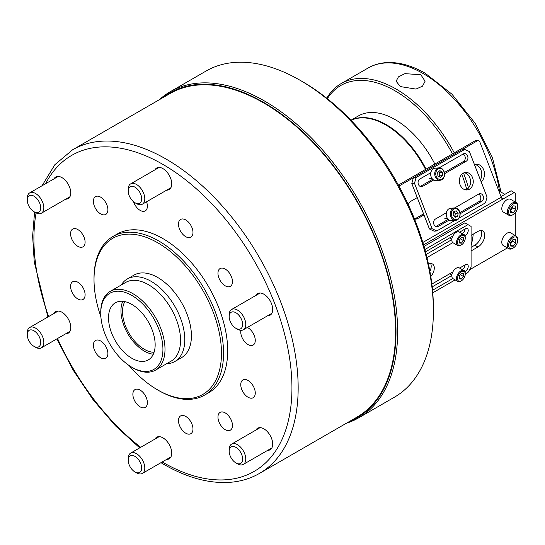 <?xml version="1.0" encoding="UTF-8"?>
<svg xmlns="http://www.w3.org/2000/svg" width="545" height="545" viewBox="0 0 545 545"><rect width="100%" height="100%" fill="white"/><g stroke="black" fill="none" stroke-linecap="round" stroke-linejoin="round"><path stroke-width="0.82" d="M400.343 86.58L396.113 81.219L398.422 76.886L404.915 73.643L420.856 74.74L425.086 81.253L422.498 86.178L415.971 89.08L400.343 86.58M466.649 188.999A108.448 62.614 -120 0 0 461.792 174.291M452.486 153.86A108.448 62.614 -120 0 0 395.057 90.831A108.448 62.614 -120 0 0 327.354 98.7M326.748 98.216A109.913 63.458 60 0 1 341.136 83.589A109.913 63.458 60 0 1 396.092 89.033A109.913 63.458 60 0 1 454.257 152.838M463.502 173.024A109.913 63.458 60 0 1 468.489 187.936M473.244 234.152A109.913 63.458 60 0 1 471.084 245.632M350.973 120.275A73.275 42.306 60 0 1 386.248 124.635A73.275 42.306 60 0 1 426.04 169.127M350.932 120.241L358.419 115.921A73.275 42.306 60 0 1 395.057 119.546A73.275 42.306 60 0 1 434.849 164.045M351 120.309A73.275 42.306 60 0 1 385.731 124.934A73.275 42.306 60 0 1 425.522 169.427M302.829 81.859L300.234 80.36L302.822 81.852A184.653 106.609 60 0 1 302.829 81.859A184.653 106.609 60 0 1 433.398 308.014L433.398 311.004A188.318 108.728 -120 0 0 300.234 80.36L300.234 80.36A188.318 108.728 -120 0 0 206.078 71.034L170.326 91.676A188.318 108.728 60 0 1 264.482 101.002A188.318 108.728 60 0 1 387.509 266.948A188.318 108.728 60 0 1 358.644 417.852A188.318 108.728 60 0 1 346.184 423.356M358.644 417.852L394.396 397.21A188.318 108.728 -120 0 0 433.398 311.004M162.41 97.936A187.473 108.237 60 0 1 263.446 102.29A187.473 108.237 60 0 1 387.883 274.421A187.473 108.237 60 0 1 349.256 421.578M159.331 99.715A188.318 108.728 60 0 1 170.326 91.676M231.496 420.713A10.26 5.92 -120 0 0 220.085 412.395A10.26 5.92 -120 0 0 218.933 421.837A10.26 5.92 -120 0 0 230.344 430.162A10.26 5.92 -120 0 0 231.496 420.713M192.978 428.99A10.26 5.92 -120 0 0 188.502 418.669A10.26 5.92 -120 0 0 180.599 415.917A10.26 5.92 -120 0 0 178.474 420.617A10.26 5.92 -120 0 0 182.95 430.938A10.26 5.92 -120 0 0 190.852 433.691A10.26 5.92 -120 0 0 192.978 428.99M146.414 406.291A10.26 5.92 -120 0 0 144.548 394.382A10.26 5.92 -120 0 0 135.003 389.593A10.26 5.92 -120 0 0 133.845 390.663A10.26 5.92 -120 0 0 135.712 402.578A10.26 5.92 -120 0 0 145.256 407.36A10.26 5.92 -120 0 0 146.414 406.291M104.272 358.705A10.26 5.92 -120 0 0 105.771 358.242A10.26 5.92 -120 0 0 106.398 347.581A10.26 5.92 -120 0 0 97.017 340.012A10.26 5.92 -120 0 0 95.511 340.475A10.26 5.92 -120 0 0 94.891 351.13A10.26 5.92 -120 0 0 104.272 358.705M77.846 298.973A10.26 5.92 -120 0 0 82.976 299.484A10.26 5.92 -120 0 0 84.55 291.262A10.26 5.92 -120 0 0 77.846 282.221A10.26 5.92 -120 0 0 72.717 281.717A10.26 5.92 -120 0 0 71.143 289.933A10.26 5.92 -120 0 0 77.846 298.973M74.215 243.111A10.26 5.92 -120 0 0 82.976 246.831A10.26 5.92 -120 0 0 81.471 232.79A10.26 5.92 -120 0 0 72.717 229.064A10.26 5.92 -120 0 0 74.215 243.111M94.36 206.078A10.26 5.92 -120 0 0 105.771 214.403A10.26 5.92 -120 0 0 106.922 204.954A10.26 5.92 -120 0 0 95.511 196.629A10.26 5.92 -120 0 0 94.36 206.078M133.559 201.739A10.26 5.92 -120 0 0 145.256 210.874A10.26 5.92 -120 0 0 147.382 206.173A10.26 5.92 -120 0 0 146.544 201.779M179.441 220.5A10.26 5.92 -120 0 0 181.308 232.408A10.26 5.92 -120 0 0 190.852 237.198A10.26 5.92 -120 0 0 192.01 236.128A10.26 5.92 -120 0 0 190.144 224.22A10.26 5.92 -120 0 0 180.599 219.431A10.26 5.92 -120 0 0 179.441 220.5M221.583 268.086A10.26 5.92 -120 0 0 220.085 268.549A10.26 5.92 -120 0 0 219.458 279.21A10.26 5.92 -120 0 0 228.839 286.786A10.26 5.92 -120 0 0 230.344 286.323A10.26 5.92 -120 0 0 230.964 275.661A10.26 5.92 -120 0 0 221.583 268.086M251.64 383.68A10.26 5.92 -120 0 0 242.879 379.96A10.26 5.92 -120 0 0 244.385 394.001A10.26 5.92 -120 0 0 253.139 397.727A10.26 5.92 -120 0 0 251.64 383.68M240.917 330.331A10.26 5.92 -120 0 0 248.009 344.569A10.26 5.92 -120 0 0 253.139 345.08A10.26 5.92 -120 0 0 254.713 336.858A10.26 5.92 -120 0 0 248.009 327.817A10.26 5.92 -120 0 0 247.341 327.47M65.72 199.163A12.46 7.194 -120 0 0 68.193 198.584A12.46 7.194 -120 0 0 70.101 188.604A12.46 7.194 -120 0 0 61.966 177.629A12.46 7.194 -120 0 0 55.74 177.009A12.46 7.194 -120 0 0 53.996 178.855M166.688 190.144A12.46 7.194 -120 0 0 169.154 189.565A12.46 7.194 -120 0 0 171.069 179.584A12.46 7.194 -120 0 0 162.928 168.609A12.46 7.194 -120 0 0 156.701 167.989A12.46 7.194 -120 0 0 154.964 169.842M166.688 459.381A12.46 7.194 -120 0 0 169.154 458.801A12.46 7.194 -120 0 0 171.069 448.821A12.46 7.194 -120 0 0 162.928 437.839A12.46 7.194 -120 0 0 156.701 437.226A12.46 7.194 -120 0 0 154.964 439.072M267.649 450.361A12.46 7.194 -120 0 0 270.116 449.782A12.46 7.194 -120 0 0 272.03 439.801A12.46 7.194 -120 0 0 263.889 428.826A12.46 7.194 -120 0 0 257.662 428.206A12.46 7.194 -120 0 0 255.925 430.06M267.649 315.746A12.46 7.194 -120 0 0 270.116 315.167A12.46 7.194 -120 0 0 272.03 305.186A12.46 7.194 -120 0 0 263.889 294.205A12.46 7.194 -120 0 0 257.662 293.591A12.46 7.194 -120 0 0 255.925 295.438M65.72 333.785A12.46 7.194 -120 0 0 68.193 333.199A12.46 7.194 -120 0 0 70.101 323.219A12.46 7.194 -120 0 0 61.966 312.244A12.46 7.194 -120 0 0 55.74 311.624A12.46 7.194 -120 0 0 53.996 313.477M263.446 102.794A186.853 107.883 60 0 1 385.513 267.452A186.853 107.883 60 0 1 356.873 417.184L259.461 473.421A186.853 107.883 60 0 0 288.107 323.689A186.853 107.883 60 0 0 166.034 159.038A186.853 107.883 60 0 0 72.608 149.78L170.02 93.542A186.853 107.883 60 0 1 263.446 102.794M100.886 316.795A90.129 52.034 60 0 1 94.013 279.592L94.013 278.393A91.594 52.885 60 0 1 112.985 236.462A91.594 52.885 60 0 1 158.786 240.999A91.594 52.885 60 0 1 218.62 321.714A91.594 52.885 60 0 1 204.579 395.111A91.594 52.885 60 0 1 158.786 390.574A91.594 52.885 60 0 1 158.779 390.574L157.743 389.975L158.786 390.574M112.985 236.462L117.127 234.071A91.594 52.885 60 0 1 162.928 238.608A91.594 52.885 60 0 1 222.762 319.322A91.594 52.885 60 0 1 208.728 392.72L204.579 395.111M94.013 279.592A90.129 52.034 60 0 1 157.743 242.797A90.129 52.034 60 0 1 221.474 353.18A90.129 52.034 60 0 1 157.743 389.975L157.743 389.975A90.129 52.034 60 0 1 128.967 365.429M127.298 278.972L133.934 275.136A47.626 27.502 60 0 1 157.743 277.5A47.626 27.502 60 0 1 188.863 319.472A47.626 27.502 60 0 1 181.56 357.636L174.925 361.464A47.626 27.502 -120 0 0 184.789 339.664A47.626 27.502 -120 0 0 164.004 291.732A47.626 27.502 -120 0 0 127.298 278.972A47.626 27.502 -120 0 0 121.242 285.001M124.846 301.623A30.779 17.767 -120 0 0 144.275 349.291A30.779 17.767 -120 0 0 154.085 352.261M131.842 367.241L132.878 367.841A45.433 26.228 -120 0 0 155.591 370.089L171.137 361.117A45.433 26.228 -120 0 0 180.545 340.318A45.433 26.228 -120 0 0 160.714 294.6A45.433 26.228 -120 0 0 125.704 282.426L110.158 291.405A45.433 26.228 -120 0 0 100.75 312.196L100.75 313.395A43.968 25.383 -120 0 0 131.842 367.241A43.968 25.383 -120 0 0 162.928 349.291A43.968 25.383 -120 0 0 131.842 295.445A43.968 25.383 -120 0 0 100.75 313.395M155.591 370.089A45.433 26.228 -120 0 0 164.999 349.291A45.433 26.228 -120 0 0 145.168 303.572A45.433 26.228 -120 0 0 110.158 291.405M108.523 317.885A32.972 19.041 -120 0 0 122.918 351.069A32.972 19.041 -120 0 0 148.329 359.904A32.972 19.041 -120 0 0 155.155 344.808A32.972 19.041 -120 0 0 140.76 311.624A32.972 19.041 -120 0 0 115.349 302.788A32.972 19.041 -120 0 0 108.523 317.885M122.789 301.31A32.972 19.041 -120 0 0 120.956 310.704A32.972 19.041 -120 0 0 153.329 354.202M166.675 363.692A47.626 27.502 -120 0 0 174.925 361.464M237.463 329.207L235.91 328.308A9.524 5.498 -120 0 0 242.648 324.418A9.524 5.498 -120 0 0 235.91 312.755A9.524 5.498 -120 0 0 229.172 316.645A9.524 5.498 -120 0 0 235.91 328.308L237.463 329.207A11.724 6.772 60 0 0 243.329 329.786L271.86 313.314M229.172 316.645L229.172 314.847A11.724 6.772 60 0 1 231.605 309.478A11.724 6.772 60 0 1 237.463 310.064A11.724 6.772 60 0 1 245.127 320.392A11.724 6.772 60 0 1 243.329 329.786M230.079 455.668A9.524 5.498 -120 0 0 235.91 462.923A9.524 5.498 -120 0 0 241.742 462.405A9.524 5.498 -120 0 0 241.742 454.625A9.524 5.498 -120 0 0 234.166 446.628A9.524 5.498 -120 0 0 229.172 451.26A9.524 5.498 -120 0 0 230.079 455.668M229.172 451.26L229.172 449.462A11.724 6.772 60 0 1 231.605 444.1A11.724 6.772 60 0 1 244.644 453.61A11.724 6.772 60 0 1 243.329 464.401A11.724 6.772 60 0 1 237.463 463.822L235.91 462.923M129.117 456.908A9.524 5.498 -120 0 0 128.211 460.28A9.524 5.498 -120 0 0 134.949 471.943A9.524 5.498 -120 0 0 140.78 471.425A9.524 5.498 -120 0 0 138.314 459.374A9.524 5.498 -120 0 0 129.117 456.908M128.211 460.28L128.211 458.481A11.724 6.772 60 0 1 129.322 454.339A11.724 6.772 60 0 1 130.643 453.113A11.724 6.772 60 0 1 141.55 458.59A11.724 6.772 60 0 1 143.682 472.202A11.724 6.772 60 0 1 142.368 473.421A11.724 6.772 60 0 1 136.502 472.842L134.949 471.943M35.541 347.247L33.988 346.347A9.524 5.498 -120 0 0 40.718 342.458A9.524 5.498 -120 0 0 33.988 330.788A9.524 5.498 -120 0 0 27.25 334.678A9.524 5.498 -120 0 0 33.988 346.347L35.541 347.247A11.724 6.772 60 0 0 41.4 347.826L69.93 331.353M27.25 334.678L27.25 332.886A11.724 6.772 60 0 1 29.675 327.518A11.724 6.772 60 0 1 35.541 328.097A11.724 6.772 60 0 1 43.198 338.431A11.724 6.772 60 0 1 41.4 347.826M39.819 203.428A9.524 5.498 -120 0 0 32.244 195.43A9.524 5.498 -120 0 0 27.25 200.063A9.524 5.498 -120 0 0 28.149 204.47A9.524 5.498 -120 0 0 33.988 211.726A9.524 5.498 -120 0 0 39.819 211.208A9.524 5.498 -120 0 0 39.819 203.428M27.25 200.063L27.25 198.264A11.724 6.772 60 0 1 29.675 192.903A11.724 6.772 60 0 1 42.721 202.413A11.724 6.772 60 0 1 41.4 213.204A11.724 6.772 60 0 1 35.541 212.625L33.988 211.726M140.78 202.188A9.524 5.498 -120 0 0 138.314 190.144A9.524 5.498 -120 0 0 129.117 187.678A9.524 5.498 -120 0 0 128.211 191.043A9.524 5.498 -120 0 0 134.949 202.713A9.524 5.498 -120 0 0 140.78 202.188M128.211 191.043L128.211 189.251A11.724 6.772 60 0 1 129.322 185.102A11.724 6.772 60 0 1 130.643 183.883A11.724 6.772 60 0 1 141.55 189.353A11.724 6.772 60 0 1 143.682 202.965A11.724 6.772 60 0 1 142.368 204.191A11.724 6.772 60 0 1 136.502 203.605L134.949 202.713M471.084 250.952L477.958 246.987A9.524 5.498 120 0 0 484.696 235.317A9.524 5.498 120 0 0 482.72 230.957A9.524 5.498 120 0 0 477.958 231.427L471.084 235.399M480.901 230.515A9.524 5.498 -60 0 1 481.582 233.526A9.524 5.498 -60 0 1 474.845 245.189L471.084 247.362M398.947 186.083L477.992 140.447L479.546 141.189L501.271 197.188A5.477 3.161 60 0 1 501.468 197.74L503.348 198.823L502.218 198.918L501.468 197.74M469.531 269.795L507.415 247.927M515.263 235.535L515.263 212.788M515.263 202.031L515.263 193.141L514.228 192.542L423.554 244.889M514.228 192.542L511.115 190.743L501.032 196.568M417.245 197.59L411.407 200.955A9.524 7.514 84.9 0 0 408.253 204.545M414.561 219.124A9.524 7.514 84.9 0 0 415.624 219.124A9.524 7.514 84.9 0 0 418.144 218.32L423.983 214.948M481.153 181.853A9.524 7.514 84.9 0 0 484.021 170.844A9.524 7.514 84.9 0 0 476.105 164.249A9.524 7.514 84.9 0 0 474.477 164.631M414.513 219.001A9.524 7.514 84.9 0 0 415.454 218.559L423.567 213.872M465.246 189.81L468.523 187.916M480.377 179.85A9.524 7.514 84.9 0 0 481.078 170.299A9.524 7.514 84.9 0 0 474.777 164.529M398.402 185.089L475.301 140.692L477.992 140.447M512.634 240.032A3.665 2.119 -60 0 1 511.374 242.845A3.665 2.119 -60 0 1 510.597 243.635M513.192 237.531A6.451 3.72 120 0 0 508.628 245.427A6.451 3.72 120 0 0 513.192 248.064L512.566 248.425A7.33 4.231 -60 0 1 508.907 248.786A7.33 4.231 -60 0 1 507.783 242.913A7.33 4.231 -60 0 1 512.566 236.455A7.33 4.231 -60 0 1 516.231 236.094A7.33 4.231 -60 0 1 517.75 239.446L517.75 240.168A6.451 3.72 120 0 0 513.192 237.531M516.231 236.094L510.638 232.865A7.33 4.231 120 0 0 506.973 233.226A7.33 4.231 120 0 0 502.183 239.684A7.33 4.231 120 0 0 503.308 245.557L508.907 248.786M510.597 243.813L512.675 241.237L512.675 239.991M515.781 243.029L515.781 239.575L513.192 239.344L510.597 242.566L510.597 246.02L513.192 246.251L515.781 243.029L512.675 241.237M512.566 248.425L513.192 248.064A6.451 3.72 120 0 0 517.75 240.168M510.597 244.76L513.192 246.251M512.634 206.528A3.665 2.119 -60 0 1 511.374 209.341A3.665 2.119 -60 0 1 510.597 210.132M513.192 204.028A6.451 3.72 120 0 0 508.628 211.923A6.451 3.72 120 0 0 513.192 214.56L512.566 214.914A7.33 4.231 -60 0 1 508.907 215.282A7.33 4.231 -60 0 1 507.783 209.409A7.33 4.231 -60 0 1 512.566 202.951A7.33 4.231 -60 0 1 516.231 202.59A7.33 4.231 -60 0 1 517.75 205.942L517.75 206.657A6.451 3.72 120 0 0 513.192 204.028M516.231 202.59L510.638 199.354A7.33 4.231 120 0 0 506.973 199.722A7.33 4.231 120 0 0 502.183 206.18A7.33 4.231 120 0 0 503.308 212.046L508.907 215.282M510.597 210.309L512.675 207.727L512.675 206.48M515.781 209.525L515.781 206.071L513.192 205.84L510.597 209.062L510.597 212.516L513.192 212.748L515.781 209.525L512.675 207.727M512.566 214.914L513.192 214.56A6.451 3.72 120 0 0 517.75 206.657M510.597 211.249L513.192 212.748M430.782 276.499A8.795 5.075 120 0 0 432.478 263.978A8.795 5.075 120 0 0 428.479 264.196M429.903 271.335A8.795 5.075 120 0 0 430.639 263.569M464.871 235.692L465.389 235.399A4.033 2.33 120 0 0 468.019 231.843A4.033 2.33 120 0 0 467.406 228.614A4.033 2.33 120 0 0 465.389 228.811L459.571 232.17M452.834 236.06L425.509 251.838M426.967 257.574L452.834 242.641M432.764 292.822L455.15 279.898M460.859 281.091L461.377 280.791L460.859 281.091A6.227 3.597 -60 0 1 457.745 281.397A6.227 3.597 -60 0 1 456.792 276.404A6.227 3.597 -60 0 1 460.859 270.92A6.227 3.597 -60 0 1 463.972 270.606A6.227 3.597 -60 0 1 465.26 273.461L465.26 274.06A5.498 3.175 120 0 0 461.377 271.812A5.498 3.175 120 0 0 457.493 278.543A5.498 3.175 120 0 0 461.377 280.791A5.498 3.175 120 0 0 465.26 274.06L467.978 272.493L471.084 267.104L471.084 226.42L467.978 224.629L424.875 249.515M464.871 271.594L465.389 271.294A4.033 2.33 120 0 0 468.019 267.745A4.033 2.33 120 0 0 467.406 264.516A4.033 2.33 120 0 0 465.389 264.713L459.571 268.072M432.539 290.26L452.834 278.543M452.834 271.962L431.858 284.068M426.183 254.44L451.798 239.65M462.167 233.669L462.276 233.601A4.033 2.33 120 0 0 465.117 228.968M467.978 224.629L464.871 222.83L424.003 246.429M432.192 286.868L451.798 275.552M462.167 269.564L462.276 269.496A4.033 2.33 120 0 0 465.117 264.87M463.202 173.187A8.795 6.935 84.9 0 0 459.646 183.331A8.795 6.935 84.9 0 0 467.092 189.953A8.795 6.935 84.9 0 0 469.422 189.21A8.795 6.935 84.9 0 0 472.978 179.06A8.795 6.935 84.9 0 0 465.532 172.438A8.795 6.935 84.9 0 0 463.202 173.187M465.737 189.905A8.795 6.935 84.9 0 0 466.731 189.449A8.795 6.935 84.9 0 0 470.444 180.143A8.795 6.935 84.9 0 0 464.197 172.724M460.089 213.803L481.726 201.309A4.033 3.181 84.9 0 0 483.361 196.663A4.033 3.181 84.9 0 0 479.947 193.625A4.033 3.181 84.9 0 0 478.878 193.966L454.748 207.897M446.369 212.734L435.353 219.097A4.033 3.181 84.9 0 0 433.725 223.75A4.033 3.181 84.9 0 0 437.138 226.781A4.033 3.181 84.9 0 0 438.207 226.441L449.216 220.085M459.135 218.034L485.486 202.822L487.039 197.018L469.422 151.612L464.756 149.405L416.053 177.52L414.5 183.324L432.117 228.73L436.777 230.937L455.082 220.371M430.822 172.676L419.814 179.033A4.033 3.181 84.9 0 0 418.179 183.685A4.033 3.181 84.9 0 0 421.592 186.717A4.033 3.181 84.9 0 0 422.661 186.376L433.67 180.02M444.55 173.739L466.186 161.252A4.033 3.181 84.9 0 0 467.814 156.599A4.033 3.181 84.9 0 0 464.401 153.561A4.033 3.181 84.9 0 0 463.332 153.901L439.202 167.833M435.775 226.529L448.242 219.328M459.912 212.598L479.035 201.555A4.033 3.181 84.9 0 0 480.785 197.76A4.033 3.181 84.9 0 0 478.619 194.115M414.5 183.324L411.809 183.563L429.426 228.968L432.117 228.73M411.809 183.563L413.362 177.765L416.053 177.52M464.756 149.405L462.065 149.643L413.362 177.765M436.777 230.937L434.086 231.182L429.426 228.968M420.229 186.465L432.696 179.264M444.366 172.533L463.488 161.49A4.033 3.181 84.9 0 0 465.246 157.703A4.033 3.181 84.9 0 0 463.073 154.058M463.972 270.606L459.312 267.915A6.227 3.597 120 0 0 456.192 268.222A6.227 3.597 120 0 0 452.125 273.713A6.227 3.597 120 0 0 453.079 278.706L457.745 281.397M463.448 276.485L463.448 273.726L461.377 273.536L459.306 276.117L459.306 278.883L461.377 279.067L463.448 276.485L460.416 274.734M459.306 277.868L461.377 279.067M461.377 235.917A5.498 3.175 120 0 0 457.493 242.648A5.498 3.175 120 0 0 461.377 244.889L460.859 245.189A6.227 3.597 -60 0 1 457.745 245.502A6.227 3.597 -60 0 1 456.792 240.509A6.227 3.597 -60 0 1 460.859 235.018A6.227 3.597 -60 0 1 463.972 234.711A6.227 3.597 -60 0 1 465.26 237.566L465.26 238.158A5.498 3.175 120 0 0 461.377 235.917M463.972 234.711L459.312 232.02A6.227 3.597 120 0 0 456.192 232.327A6.227 3.597 120 0 0 452.125 237.818A6.227 3.597 120 0 0 453.079 242.804L457.745 245.502M463.448 240.59L463.448 237.824L461.377 237.64L459.306 240.216L459.306 242.981L461.377 243.165L463.448 240.59L460.416 238.839M460.859 245.189L461.377 244.889A5.498 3.175 120 0 0 465.26 238.158M459.306 241.973L461.377 243.165M453.774 211.685A2.929 2.309 -95.1 0 1 454.373 212.196A2.929 2.309 -95.1 0 1 455.13 215.003A2.929 2.309 -95.1 0 1 454.605 216.331A2.929 2.309 -95.1 0 1 454.428 216.549M452.364 210.295A5.498 4.333 84.9 0 0 452.786 218.054A5.498 4.333 84.9 0 0 458.91 217.843A5.498 4.333 84.9 0 0 458.488 210.091A5.498 4.333 84.9 0 0 452.364 210.295M458.904 218.388A6.227 4.912 -95.1 0 1 455.743 220.316A6.227 4.912 -95.1 0 1 450.831 216.767A6.227 4.912 -95.1 0 1 451.478 209.832A6.227 4.912 -95.1 0 1 454.632 207.904A6.227 4.912 -95.1 0 1 459.551 211.453A6.227 4.912 -95.1 0 1 458.904 218.388M454.632 207.904L450.592 208.265A6.227 4.912 84.9 0 0 447.438 210.193A6.227 4.912 84.9 0 0 446.791 217.128A6.227 4.912 84.9 0 0 451.703 220.677L455.743 220.316M454.598 216.747L455.388 213.361L453.896 211.637M458.168 213.109L456.151 210.786L453.617 211.746L453.106 215.03L455.123 217.353L457.657 216.392L458.168 213.109L455.388 213.361M454.871 216.644L457.657 216.392M438.936 176.485L439.72 175.858L439.522 172.479L438.466 171.777A2.929 2.309 -95.1 0 1 439.624 174.168A2.929 2.309 -95.1 0 1 438.902 176.464M439.774 168.521A5.498 4.333 84.9 0 0 435.762 174.175A5.498 4.333 84.9 0 0 440.408 179.489A5.498 4.333 84.9 0 0 444.427 173.841A5.498 4.333 84.9 0 0 439.774 168.521M440.006 180.266A6.227 4.912 -95.1 0 1 434.74 174.359A6.227 4.912 -95.1 0 1 439.093 167.846A6.227 4.912 -95.1 0 1 439.284 167.833A6.227 4.912 -95.1 0 1 444.55 173.732A6.227 4.912 -95.1 0 1 440.197 180.252A6.227 4.912 -95.1 0 1 440.006 180.266M435.244 168.194A6.227 4.912 84.9 0 0 435.053 168.207A6.227 4.912 84.9 0 0 430.7 174.72A6.227 4.912 84.9 0 0 435.966 180.627A6.227 4.912 84.9 0 0 436.157 180.613A6.227 4.912 84.9 0 0 436.354 180.593M442.499 175.606L442.308 172.227L439.897 170.626L437.683 172.411L437.88 175.783L440.285 177.384L442.499 175.606L439.72 175.858M439.522 172.479L442.308 172.227M341.136 83.589L368.079 68.036A109.913 63.458 60 0 1 423.036 73.48A109.913 63.458 60 0 1 499.486 191.227M45.589 183.713A182.459 105.342 60 0 1 162.928 164.42A182.459 105.342 60 0 1 291.943 387.883A182.459 105.342 60 0 1 162.928 462.371A182.459 105.342 60 0 1 162.219 461.962M140.699 447.309A182.459 105.342 60 0 1 57.545 338.506M48.648 316.563A182.459 105.342 60 0 1 36.086 212.918M422.825 242.477L501.271 197.188M474.845 245.189L477.958 246.987M415.454 218.559L418.144 218.32M465.389 235.399L462.276 233.601M465.389 271.294L462.276 269.496M481.726 201.309L479.035 201.555M438.207 226.441L436.027 226.631M422.661 186.376L420.481 186.574M466.186 161.252L463.488 161.49M501.148 192.187L492.38 157.512L475.308 123.504L452.009 94.237L425.229 73.262C411.897 65.577 399.117 62.014 386.895 62.58C380.015 62.968 373.741 64.787 368.079 68.036M160.959 462.685L163.841 464.388C186.526 477.434 208.095 483.442 228.539 482.42C239.875 481.746 250.189 478.748 259.461 473.421M139.704 447.881L115.479 425.849L93.072 399.696L73.282 370.362L56.83 338.915M47.892 316.999L34.253 261.947L32.625 236.019L34.573 212.066M42.04 185.763L54.868 164.692L72.608 149.78M231.605 309.478L260.135 293.006M243.329 464.401L271.86 447.935M231.605 444.1L260.135 427.627M142.368 473.421L170.892 456.948M130.643 453.113L159.167 436.647M29.675 327.518L58.206 311.045M29.675 192.903L58.206 176.43M41.4 213.204L69.93 196.738M130.643 183.883L159.167 167.41M142.368 204.191L170.892 187.718M498.811 190.839L504.888 194.347M449.68 273.781L451.846 275.027M449.68 237.886L451.846 239.132M450.252 229.752L451.567 230.508M444.747 218.722L447.52 218.477M435.053 168.207L439.093 167.846M436.157 180.613L440.197 180.252M429.201 178.658L431.974 178.413"/></g></svg>
